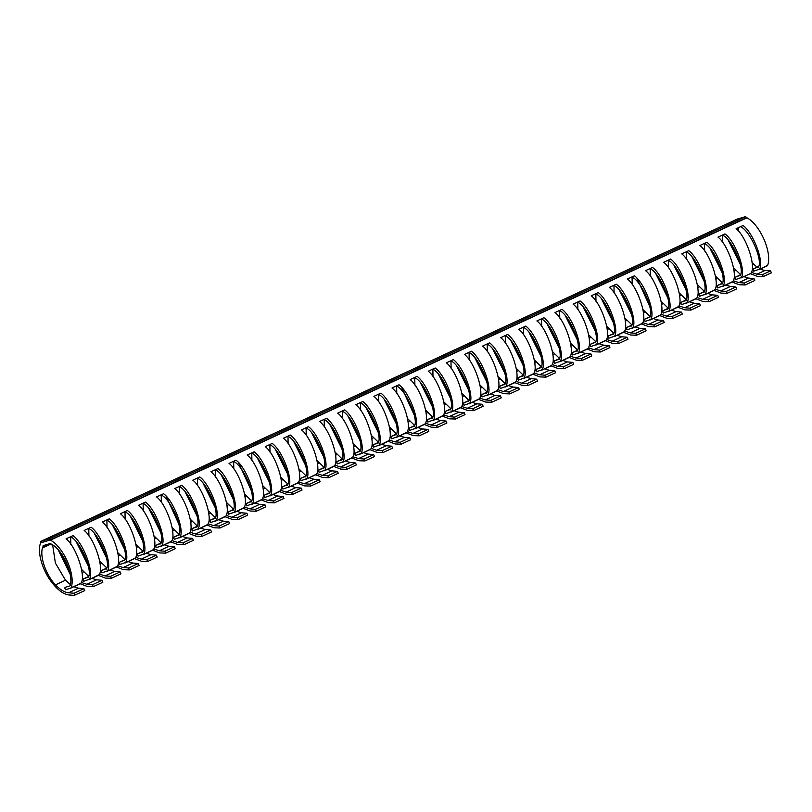 <?xml version="1.0" encoding="UTF-8"?>
<svg xmlns="http://www.w3.org/2000/svg" width="812" height="812" viewBox="0 0 812 812"><rect width="100%" height="100%" fill="white"/><g stroke="black" fill="none" stroke-linecap="round" stroke-linejoin="round"><path stroke-width="1.22" d="M733.256 280.749L738.859 282.586L744.35 283.023L745.213 284.951L739.194 284.728L732.16 282.048M722.101 272.609L710.246 248.776M715.139 289.123L720.751 290.97L726.232 291.406L727.105 293.335L721.086 293.112L714.052 290.432M703.994 280.993L692.139 257.15M697.031 297.507L702.634 299.344L708.125 299.79L708.988 301.709L702.969 301.485L695.945 298.806M685.876 289.377L674.031 265.534M678.923 305.891L684.526 307.728L690.017 308.174L690.88 310.093L684.861 309.869L677.827 307.19M667.768 297.75L655.923 273.918M660.816 314.264L666.419 316.112L671.91 316.548L672.772 318.477L666.753 318.253L659.72 315.574M649.661 306.134L637.004 278.404M642.708 322.648L648.311 324.485L653.802 324.932L654.665 326.85L648.646 326.637L641.612 323.947M631.553 314.518L619.698 290.676M624.601 331.032L630.203 332.869L635.694 333.316L636.557 335.234L630.538 335.011L623.504 332.331M613.446 322.902L601.591 299.06M606.483 339.416L612.086 341.253L617.577 341.69L618.45 343.618L612.421 343.395L605.397 340.715M595.338 331.276L583.483 307.443M588.375 347.79L593.978 349.637L599.469 350.073L600.332 352.002L594.313 351.779L587.289 349.089M577.22 339.66L565.375 315.817M570.268 356.174L575.87 358.011L581.362 358.457L582.224 360.376L576.205 360.152L569.171 357.473M559.113 348.043L547.268 324.201M552.16 364.558L557.763 366.395L563.254 366.841L564.117 368.76L558.098 368.536L551.064 365.857M541.005 356.417L529.15 332.585M534.052 372.931L539.655 374.779L545.146 375.215L546.009 377.144L539.99 376.92L532.956 374.241M522.898 364.801L511.042 340.969M515.935 381.315L521.548 383.152L527.029 383.599L527.901 385.517L521.883 385.294L514.849 382.614M504.79 373.185L492.935 349.343M497.827 389.699L503.43 391.536L508.921 391.983L509.784 393.901L503.765 393.678L496.741 390.998M486.672 381.569L474.827 357.727M479.719 398.083L485.322 399.92L490.813 400.357L491.676 402.285L485.657 402.062L478.623 399.382M468.565 389.943L456.72 366.11M461.612 406.457L467.215 408.294L472.706 408.74L473.569 410.669L467.55 410.446L460.516 407.756M450.457 398.327L438.602 374.484M443.504 414.841L449.107 416.678L454.598 417.124L455.461 419.043L449.442 418.819L442.408 416.14M432.349 406.71L420.494 382.868M425.397 423.225L430.999 425.062L436.491 425.508L437.353 427.427L431.334 427.203L424.3 424.524M414.242 415.084L401.585 387.365M407.279 431.598L412.892 433.446L418.373 433.882L419.246 435.811L413.227 435.587L406.193 432.908M396.134 423.468L384.279 399.636M389.171 439.982L394.774 441.819L400.265 442.266L401.128 444.184L395.109 443.961L388.085 441.281M378.016 431.852L366.171 408.01M371.064 448.366L376.666 450.203L382.158 450.65L383.02 452.568L377.001 452.345L369.967 449.665M359.909 440.236L348.064 416.394M352.956 456.75L358.559 458.587L364.05 459.024L364.913 460.952L358.894 460.729L351.86 458.049M341.801 448.61L329.946 424.777M334.848 465.124L340.451 466.961L345.942 467.407L346.805 469.336L340.786 469.113L333.752 466.423M323.694 456.994L311.838 433.151M316.731 473.508L322.344 475.345L327.825 475.791L328.698 477.71L322.679 477.486L315.645 474.807M305.586 465.377L293.731 441.535M298.623 481.892L304.226 483.729L309.717 484.165L310.58 486.094L304.561 485.87L297.537 483.191M287.478 473.751L275.623 449.919M280.516 490.265L286.118 492.113L291.609 492.549L292.472 494.478L286.453 494.254L279.429 491.575M269.361 482.135L257.516 458.303M262.408 498.649L268.011 500.486L273.502 500.933L274.365 502.851L268.346 502.628L261.312 499.948M251.253 490.519L238.606 462.789M244.3 507.033L249.903 508.87L255.394 509.317L256.257 511.235L250.238 511.012L243.204 508.332M233.145 498.893L221.29 475.061M226.193 515.407L231.796 517.254L237.287 517.691L238.149 519.619L232.13 519.396L225.097 516.716M215.038 507.277L203.183 483.444M208.075 523.791L213.688 525.628L219.169 526.074L220.042 527.993L214.023 527.78L206.989 525.09M196.93 515.661L185.075 491.818M189.967 532.175L195.57 534.012L201.061 534.458L201.924 536.377L195.905 536.153L188.881 533.474M178.813 524.044L166.166 496.315M171.86 540.559L177.463 542.396L182.954 542.832L183.816 544.761L177.798 544.537L170.764 541.858M160.705 532.418L148.86 508.586M153.752 548.932L159.355 550.78L164.846 551.216L165.709 553.145L159.69 552.921L152.656 550.242M142.597 540.802L130.742 516.96M135.645 557.316L141.247 559.153L146.739 559.6L147.601 561.518L141.582 561.295L134.548 558.615M124.49 549.186L112.635 525.344M117.527 565.7L123.14 567.537L128.621 567.984L129.494 569.902L123.475 569.679L116.441 566.999M106.382 557.56L94.527 533.728M99.419 574.074L105.022 575.921L110.513 576.358L111.376 578.286L105.357 578.063L98.333 575.383M88.275 565.944L76.419 542.111M81.312 582.458L86.914 584.295L92.406 584.741L93.268 586.66L87.249 586.447L80.226 583.757M70.208 574.378L58.088 549.582M745.213 284.951L754.774 280.526L753.962 278.577L748.532 278.11L743.822 276.648M727.105 293.335L736.657 288.91L735.855 286.961L730.424 286.484L725.715 285.032M708.988 301.709L718.549 297.283L717.747 295.335L712.317 294.868L707.607 293.406M690.88 310.093L700.441 305.667L699.639 303.718L694.209 303.252L689.489 301.79M672.772 318.477L682.334 314.051L681.532 312.102L676.091 311.625L671.382 310.174M654.665 326.85L664.226 322.435L663.414 320.476L657.984 320.009L653.274 318.558M636.557 335.234L646.108 330.809L645.307 328.86L639.876 328.393L635.167 326.931M618.45 343.618L628.001 339.193L627.199 337.244L621.769 336.777L617.059 335.315M600.332 352.002L609.893 347.577L609.091 345.628L603.661 345.151L598.952 343.699M582.224 360.376L591.786 355.95L590.984 354.002L585.553 353.535L580.834 352.073M564.117 368.76L573.678 364.334L572.876 362.385L567.436 361.919L562.726 360.457M546.009 377.144L555.57 372.718L554.758 370.769L549.328 370.292L544.619 368.841M527.901 385.517L537.453 381.102L536.651 379.143L531.221 378.676L526.511 377.225M509.784 393.901L519.345 389.476L518.543 387.527L513.113 387.06L508.403 385.598M491.676 402.285L501.237 397.86L500.436 395.911L495.005 395.444L490.286 393.982M473.569 410.669L483.13 406.244L482.328 404.285L476.888 403.818L472.178 402.366M455.461 419.043L465.022 414.617L464.21 412.669L458.78 412.202L454.07 410.74M437.353 427.427L446.904 423.001L446.103 421.052L440.672 420.586L435.963 419.124M419.246 435.811L428.797 431.385L427.995 429.436L422.565 428.959L417.855 427.508M401.128 444.184L410.689 439.769L409.887 437.81L404.457 437.343L399.748 435.892M383.02 452.568L392.582 448.143L391.78 446.194L386.35 445.727L381.63 444.265M364.913 460.952L374.474 456.527L373.672 454.578L368.232 454.111L363.522 452.649M346.805 469.336L356.366 464.911L355.554 462.952L350.124 462.485L345.415 461.033M328.698 477.71L338.249 473.284L337.447 471.336L332.017 470.869L327.307 469.407M310.58 486.094L320.141 481.668L319.339 479.719L313.909 479.253L309.199 477.791M292.472 494.478L302.034 490.052L301.232 488.103L295.801 487.626L291.082 486.175M274.365 502.851L283.926 498.436L283.124 496.477L277.684 496.01L272.974 494.559M256.257 511.235L265.818 506.81L265.006 504.861L259.576 504.394L254.866 502.932M238.149 519.619L247.711 515.194L246.899 513.245L241.468 512.768L236.759 511.316M220.042 527.993L229.593 523.578L228.791 521.619L223.361 521.152L218.651 519.7M201.924 536.377L211.485 531.951L210.684 530.003L205.253 529.536L200.544 528.074M183.816 544.761L193.378 540.335L192.576 538.386L187.146 537.92L182.426 536.458M165.709 553.145L175.27 548.719L174.468 546.77L169.028 546.293L164.318 544.842M147.601 561.518L157.163 557.093L156.351 555.144L150.92 554.677L146.211 553.216M129.494 569.902L139.045 565.477L138.243 563.528L132.813 563.061L128.103 561.599M111.376 578.286L120.937 573.861L120.135 571.912L114.705 571.435L109.996 569.983M93.268 586.66L102.83 582.245L102.028 580.286L96.598 579.819L91.888 578.367M744.35 283.023L753.962 278.577M726.232 291.406L735.855 286.961M708.125 299.79L717.747 295.335M690.017 308.174L699.639 303.718M671.91 316.548L681.532 312.102M653.802 324.932L663.414 320.476M635.694 333.316L645.307 328.86M617.577 341.69L627.199 337.244M599.469 350.073L609.091 345.628M581.362 358.457L590.984 354.002M563.254 366.841L572.876 362.385M545.146 375.215L554.758 370.769M527.029 383.599L536.651 379.143M508.921 391.983L518.543 387.527M490.813 400.357L500.436 395.911M472.706 408.74L482.328 404.285M454.598 417.124L464.21 412.669M436.491 425.508L446.103 421.052M418.373 433.882L427.995 429.436M400.265 442.266L409.887 437.81M382.158 450.65L391.78 446.194M364.05 459.024L373.672 454.578M345.942 467.407L355.554 462.952M327.825 475.791L337.447 471.336M309.717 484.165L319.339 479.719M291.609 492.549L301.232 488.103M273.502 500.933L283.124 496.477M255.394 509.317L265.006 504.861M237.287 517.691L246.899 513.245M219.169 526.074L228.791 521.619M201.061 534.458L210.684 530.003M182.954 542.832L192.576 538.386M164.846 551.216L174.468 546.77M146.739 559.6L156.351 555.144M128.621 567.984L138.243 563.528M110.513 576.358L120.135 571.912M92.406 584.741L102.028 580.286M740.605 274.649L733.51 267.696M722.497 283.023L715.402 276.08M704.39 291.406L697.285 284.464M686.282 299.79L679.177 292.848M668.164 308.164L661.069 301.222M650.057 316.548L642.962 309.605M631.949 324.932L624.854 317.989M613.842 333.316L606.747 326.363M595.734 341.69L588.629 334.747M577.626 350.073L570.521 343.131M559.509 358.457L552.414 351.515M541.401 366.831L534.306 359.889M523.293 375.215L516.199 368.272M505.186 383.599L498.081 376.656M487.078 391.973L479.973 385.03M468.96 400.357L461.866 393.414M450.853 408.74L443.758 401.798M432.745 417.124L425.65 410.182M414.638 425.498L407.543 418.556M396.53 433.882L389.425 426.939M378.422 442.266L371.317 435.323M360.305 450.64L353.21 443.697M342.197 459.024L335.102 452.081M324.089 467.407L316.995 460.465M305.982 475.791L298.887 468.849M287.874 484.165L280.769 477.223M269.757 492.549L262.662 485.606M251.649 500.933L244.554 493.99M233.541 509.307L226.446 502.364M215.434 517.691L208.339 510.748M197.326 526.074L190.221 519.132M179.219 534.458L172.114 527.506M161.101 542.832L154.006 535.89M142.993 551.216L135.898 544.273M124.886 559.6L117.791 552.657M106.778 567.974L99.683 561.031M88.67 576.358L81.565 569.415M722.751 242.626L722.609 235.257M712.885 252.116L721.391 269.746M694.778 260.49L703.283 278.13M704.633 250.999L704.501 243.641M676.67 268.873L685.176 286.514M686.526 259.383L686.394 252.014M658.562 277.257L667.068 294.898M668.418 267.767L668.286 260.398M640.455 285.631L648.961 303.272M650.31 276.141L650.168 268.782M622.347 294.015L630.843 311.656M632.203 284.525L632.061 277.156M604.229 302.399L612.735 320.04M614.095 292.909L613.953 285.54M586.122 310.783L594.628 328.413M595.978 301.282L595.846 293.924M568.014 319.157L576.52 336.797M577.87 309.666L577.738 302.297M549.907 327.54L558.412 345.181M559.762 318.05L559.63 310.681M531.799 335.924L540.295 353.565M541.655 326.434L541.513 319.065M513.681 344.298L522.187 361.939M523.547 334.808L523.405 327.449M495.574 352.682L504.079 370.323M505.429 343.192L505.297 335.823M477.466 361.066L485.972 378.707M487.322 351.576L487.19 344.207M459.359 369.45L467.864 387.08M469.214 359.949L469.082 352.591M441.251 377.824L449.757 395.464M451.107 368.333L450.975 360.964M423.143 386.207L431.639 403.848M432.999 376.717L432.857 369.348M405.026 394.591L413.531 412.232M414.891 385.101L414.749 377.732M386.918 402.965L395.424 420.606M396.774 393.475L396.642 386.116M368.81 411.349L377.316 428.99M378.666 401.859L378.534 394.49M350.703 419.733L359.208 437.374M360.558 410.243L360.426 402.874M332.595 428.117L341.091 445.747M342.451 418.616L342.309 411.258M314.488 436.491L322.983 454.131M324.343 427L324.201 419.631M296.37 444.874L304.876 462.515M306.225 435.384L306.094 428.015M278.262 453.258L286.768 470.899M288.118 443.768L287.986 436.399M260.155 461.632L268.66 479.273M270.01 452.142L269.878 444.783M242.047 470.016L250.553 487.657M251.903 460.526L251.771 453.157M223.939 478.4L232.435 496.041M233.795 468.91L233.653 461.541M205.822 486.774L214.327 504.414M215.687 477.283L215.545 469.925M187.714 495.158L196.22 512.798M197.57 485.667L197.438 478.298M169.606 503.541L178.112 521.182M179.462 494.051L179.33 486.682M151.499 511.925L160.005 529.566M161.355 502.435L161.223 495.066M133.391 520.299L141.887 537.94M143.247 510.809L143.105 503.45M115.284 528.683L123.779 546.324M125.139 519.193L124.997 511.824M97.166 537.067L105.672 554.708M107.032 527.577L106.89 520.208M79.058 545.441L87.564 563.081M88.914 535.95L88.782 528.592M60.667 552.769L69.578 571.638M70.806 544.334L70.674 536.965M722.913 286.321L733.013 281.378C738.108 274.497 727.917 244.493 718.001 237.124L724.964 233.907C735.175 241.134 746.269 270.721 741.326 277.531L735.662 279.551L735.378 278.932L735.388 277.176L740.473 275.207C744.746 267.858 731.409 238.342 722.345 235.084M704.806 294.695L714.905 289.762C720 282.88 709.81 252.877 699.883 245.508L706.856 242.28C717.057 249.517 728.161 279.105 723.218 285.915L717.544 287.925L717.27 287.306L717.27 285.56L722.365 283.581C726.628 276.232 713.301 246.726 704.227 243.468M686.698 303.079L696.797 298.136C701.883 291.264 691.702 261.251 681.775 253.892L688.749 250.664C698.949 257.901 710.053 287.478 705.11 294.289L699.436 296.309L699.162 295.69L699.162 293.944L704.258 291.965C708.521 284.616 695.184 255.11 686.12 251.852M668.591 311.463L678.69 306.52C683.775 299.638 673.595 269.635 663.668 262.266L670.631 259.048C680.842 266.285 691.936 295.862 687.003 302.673L681.329 304.693L681.055 304.074L681.055 302.318L686.14 300.349C690.413 293 677.076 263.494 668.012 260.226M650.483 319.837L660.582 314.904C665.667 308.022 655.487 278.019 645.56 270.65L652.523 267.422C662.734 274.659 673.828 304.246 668.895 311.057L663.221 313.067L662.937 312.458L662.947 310.702L668.032 308.722C672.306 301.374 658.968 271.868 649.904 268.61M632.365 328.221L642.465 323.277C647.56 316.406 637.369 286.403 627.453 279.034L634.416 275.806C644.626 283.043 655.72 312.62 650.777 319.431L645.114 321.45L644.829 320.831L644.84 319.086L649.925 317.106C654.198 309.758 640.861 280.252 631.797 276.993M614.258 336.604L624.357 331.661C629.452 324.78 619.262 294.776 609.345 287.407L616.308 284.19C626.519 291.427 637.613 321.004 632.67 327.815L626.996 329.834L626.722 329.215L626.732 327.459L631.817 325.49C636.09 318.142 622.753 288.636 613.689 285.367M596.15 344.988L606.249 340.045C611.334 333.164 601.154 303.16 591.227 295.791L598.2 292.574C608.401 299.801 619.505 329.388 614.562 336.198L608.888 338.218L608.614 337.599L608.614 335.843L613.71 333.874C617.973 326.525 604.646 297.009 595.572 293.751M578.042 353.362L588.142 348.429C593.227 341.547 583.046 311.544 573.12 304.175L580.083 300.947C590.294 308.184 601.398 337.772 596.455 344.582L590.781 346.592L590.507 345.973L590.507 344.227L595.592 342.248C599.865 334.899 586.528 305.393 577.464 302.135M559.935 361.746L570.034 356.803C575.119 349.931 564.939 319.918 555.012 312.559L561.975 309.331C572.186 316.568 583.28 346.145 578.347 352.956L572.673 354.976L572.399 354.357L572.399 352.611L577.484 350.632C581.757 343.283 568.42 313.777 559.356 310.509M541.817 370.13L551.927 365.187C557.012 358.305 546.831 328.302 536.905 320.933L543.867 317.715C554.078 324.942 565.172 354.529 560.239 361.34L554.566 363.36L554.281 362.741L554.291 360.985L559.377 359.016C563.65 351.667 550.313 322.161 541.249 318.893M523.71 378.504L533.809 373.571C538.904 366.689 528.713 336.686 518.797 329.317L525.76 326.089C535.971 333.326 547.065 362.913 542.122 369.724L536.458 371.734L536.174 371.125L536.184 369.369L541.269 367.389C545.542 360.041 532.205 330.535 523.141 327.277M505.602 386.888L515.701 381.944C520.796 375.073 510.606 345.059 500.679 337.701L507.652 334.473C517.853 341.71 528.957 371.287 524.014 378.098L518.34 380.117L518.066 379.498L518.066 377.753L523.161 375.773C527.424 368.425 514.097 338.919 505.023 335.66M487.494 395.271L497.594 390.328C502.679 383.447 492.498 353.443 482.572 346.074L489.545 342.857C499.745 350.094 510.849 379.671 505.906 386.482L500.233 388.501L499.959 387.882L499.959 386.126L505.054 384.157C509.317 376.809 495.98 347.303 486.916 344.034M469.387 403.655L479.486 398.712C484.571 391.831 474.391 361.827 464.464 354.458L471.427 351.241C481.638 358.468 492.742 388.055 487.799 394.865L482.125 396.875L481.851 396.266L481.851 394.51L486.936 392.541C491.209 385.192 477.872 355.676 468.808 352.418M451.279 412.029L461.378 407.096C466.464 400.214 456.283 370.211 446.356 362.842L453.319 359.614C463.53 366.851 474.624 396.439 469.691 403.249L464.017 405.259L463.733 404.64L463.743 402.894L468.828 400.915C473.102 393.566 459.765 364.06 450.701 360.802M433.161 420.413L443.271 415.47C448.356 408.598 438.165 378.585 428.249 371.226L435.212 367.998C445.423 375.235 456.517 404.812 451.573 411.623L445.91 413.643L445.626 413.024L445.636 411.278L450.721 409.299C454.994 401.95 441.657 372.444 432.593 369.176M415.054 428.797L425.153 423.854C430.248 416.972 420.058 386.969 410.141 379.6L417.104 376.382C427.315 383.609 438.409 413.196 433.466 420.007L427.792 422.027L427.518 421.408L427.528 419.652L432.613 417.683C436.886 410.334 423.549 380.828 414.485 377.56M396.946 437.171L407.045 432.238C412.131 425.356 401.95 395.353 392.023 387.984L398.996 384.756C409.197 391.993 420.301 421.58 415.358 428.391L409.684 430.401L409.41 429.781L409.41 428.036L414.506 426.056C418.769 418.708 405.442 389.202 396.368 385.944M378.839 445.555L388.938 440.611C394.023 433.74 383.843 403.726 373.916 396.368L380.879 393.14C391.09 400.377 402.194 429.954 397.251 436.765L391.577 438.784L391.303 438.165L391.303 436.42L396.388 434.44C400.661 427.092 387.324 397.586 378.26 394.327M360.731 453.938L370.83 448.995C375.915 442.114 365.735 412.11 355.808 404.741L362.771 401.524C372.982 408.761 384.076 438.338 379.143 445.149L373.469 447.168L373.195 446.549L373.195 444.793L378.28 442.824C382.553 435.476 369.216 405.97 360.152 402.701M342.613 462.322L352.723 457.379C357.808 450.498 347.627 420.494 337.701 413.125L344.664 409.898C354.874 417.135 365.968 446.722 361.035 453.532L355.362 455.542L355.077 454.933L355.088 453.177L360.173 451.208C364.446 443.849 351.109 414.343 342.045 411.085M324.506 470.696L334.605 465.753C339.7 458.881 329.51 428.878 319.593 421.509L326.556 418.281C336.767 425.518 347.861 455.106 342.918 461.906L337.254 463.926L336.97 463.307L336.98 461.561L342.065 459.582C346.338 452.233 333.001 422.727 323.937 419.469M306.398 479.08L316.497 474.137C321.593 467.255 311.402 437.252 301.475 429.883L308.448 426.665C318.659 433.902 329.753 463.479 324.81 470.29L319.136 472.31L318.862 471.691L318.872 469.945L323.958 467.966C328.221 460.617 314.894 431.111 305.82 427.843M288.29 487.464L298.39 482.521C303.475 475.639 293.294 445.636 283.368 438.267L290.341 435.049C300.541 442.276 311.646 471.863 306.703 478.674L301.029 480.694L300.755 480.075L300.755 478.319L305.85 476.35C310.113 469.001 296.776 439.485 287.712 436.227M270.183 495.838L280.282 490.905C285.367 484.023 275.187 454.02 265.26 446.651L272.223 443.423C282.434 450.66 293.538 480.247 288.595 487.058L282.921 489.068L282.647 488.448L282.647 486.703L287.732 484.723C292.005 477.375 278.668 447.869 269.604 444.611M252.075 504.222L262.174 499.278C267.26 492.407 257.079 462.393 247.152 455.035L254.115 451.807C264.326 459.044 275.42 488.621 270.487 495.432L264.813 497.451L264.539 496.832L264.539 495.087L269.625 493.107C273.898 485.759 260.561 456.253 251.497 452.994M233.957 512.605L244.067 507.662C249.152 500.781 238.961 470.777 229.045 463.408L236.008 460.191C246.219 467.428 257.313 497.005 252.37 503.816L246.706 505.835L246.422 505.216L246.432 503.46L251.517 501.491C255.79 494.143 242.453 464.637 233.389 461.368M215.85 520.979L225.949 516.046C231.044 509.165 220.854 479.161 210.937 471.792L217.9 468.565C228.111 475.802 239.205 505.389 234.262 512.199L228.588 514.209L228.314 513.6L228.324 511.844L233.409 509.875C237.683 502.516 224.345 473.01 215.281 469.752M197.742 529.363L207.842 524.42C212.937 517.548 202.746 487.545 192.82 480.176L199.793 476.948C209.993 484.185 221.097 513.773 216.154 520.573L210.481 522.593L210.206 521.974L210.206 520.228L215.302 518.249C219.565 510.9 206.238 481.394 197.164 478.136M179.635 537.747L189.734 532.804C194.819 525.922 184.639 495.919 174.712 488.55L181.675 485.332C191.886 492.569 202.99 522.146 198.047 528.957L192.373 530.977L192.099 530.358L192.099 528.612L197.184 526.633C201.457 519.284 188.12 489.778 179.056 486.51M161.527 546.131L171.626 541.188C176.711 534.306 166.531 504.303 156.604 496.934L163.567 493.716C173.778 500.943 184.872 530.53 179.939 537.341L174.265 539.361L173.991 538.742L173.991 536.986L179.076 535.017C183.35 527.668 170.012 498.152 160.949 494.894M143.409 554.505L153.519 549.572C158.604 542.69 148.423 512.687 138.497 505.318L145.46 502.09C155.671 509.327 166.764 538.914 161.832 545.725L156.158 547.735L155.874 547.115L155.884 545.37L160.969 543.39C165.242 536.042 151.905 506.536 142.841 503.278M125.302 562.889L135.401 557.946C140.496 551.074 130.306 521.06 120.389 513.702L127.352 510.474C137.563 517.711 148.657 547.288 143.714 554.099L138.05 556.118L137.766 555.499L137.776 553.754L142.861 551.774C147.134 544.426 133.797 514.92 124.733 511.661M107.194 571.272L117.293 566.329C122.389 559.448 112.198 529.444 102.282 522.075L109.244 518.858C119.455 526.095 130.549 555.672 125.606 562.483L119.932 564.502L119.658 563.883L119.668 562.127L124.754 560.158C129.017 552.81 115.69 523.304 106.616 520.035M89.087 579.646L99.186 574.713C104.271 567.832 94.09 537.828 84.164 530.459L91.137 527.232C101.338 534.469 112.442 564.056 107.499 570.866L101.825 572.876L101.551 572.267L101.551 570.511L106.646 568.532C110.909 561.183 97.572 531.677 88.508 528.419M70.817 588.111L81.078 583.087C86.163 576.216 75.983 546.212 66.056 538.843L73.019 535.615C83.23 542.852 94.334 572.43 89.391 579.24L83.717 581.26L83.443 580.641L83.443 578.895L88.528 576.916C92.801 569.567 79.464 540.061 70.4 536.803M740.118 275.755L740.473 275.207M722.01 284.139L722.365 283.581M703.902 292.513L704.258 291.965M685.795 300.897L686.14 300.349M667.687 309.281L668.032 308.722M649.57 317.654L649.925 317.106M631.462 326.038L631.817 325.49M613.354 334.422L613.71 333.874M595.247 342.806L595.592 342.248M577.139 351.18L577.484 350.632M559.032 359.564L559.377 359.016M540.914 367.948L541.269 367.389M522.806 376.321L523.161 375.773M504.699 384.705L505.054 384.157M486.591 393.089L486.936 392.541M468.483 401.473L468.828 400.915M450.366 409.847L450.721 409.299M432.258 418.231L432.613 417.683M414.15 426.615L414.506 426.056M396.043 434.988L396.388 434.44M377.935 443.372L378.28 442.824M359.828 451.756L360.173 451.208M341.71 460.14L342.065 459.582M323.602 468.514L323.958 467.966M305.495 476.898L305.85 476.35M287.387 485.282L287.732 484.723M269.279 493.655L269.625 493.107M251.162 502.039L251.517 501.491M233.054 510.423L233.409 509.875M214.947 518.797L215.302 518.249M196.839 527.181L197.184 526.633M178.731 535.565L179.076 535.017M160.624 543.949L160.969 543.39M142.506 552.322L142.861 551.774M124.398 560.706L124.754 560.158M106.291 569.09L106.646 568.532M88.183 577.464L88.528 576.916M735.337 277.197L740.574 274.771L735.337 277.197M717.229 285.58L722.467 283.155L717.229 285.58M704.359 291.528L699.122 293.954L704.359 291.538M681.014 302.338L686.252 299.922L681.014 302.338M662.907 310.722L668.144 308.296L662.907 310.722M650.036 316.68L644.799 319.096L650.026 316.68M626.681 327.48L631.919 325.064L626.681 327.48M608.574 335.863L613.811 333.438L608.574 335.863M590.466 344.237L595.703 341.822L590.466 344.237M577.596 350.195L572.358 352.621L577.596 350.205M554.251 361.005L559.488 358.589L554.251 361.005M536.133 369.389L541.371 366.963L536.133 369.389M518.026 377.763L523.263 375.347L518.026 377.763M499.918 386.147L505.155 383.731L499.918 386.147M481.81 394.53L487.048 392.105L481.81 394.53M463.703 402.904L468.94 400.489L463.703 402.904M450.833 408.862L445.595 411.288L450.822 408.872M427.477 419.672L432.715 417.256L427.477 419.672M409.37 428.056L414.607 425.63L409.37 428.056M391.262 436.43L396.5 434.014L391.262 436.43M373.155 444.814L378.392 442.398L373.155 444.814M355.047 453.197L360.284 450.772L355.047 453.197M336.929 461.571L342.167 459.156L336.929 461.571M324.059 467.529L318.822 469.955L324.059 467.539M300.714 478.339L305.951 475.913L300.714 478.339M282.606 486.723L287.844 484.297L282.606 486.723M264.499 495.097L269.736 492.681L264.499 495.097M246.391 503.481L251.618 501.065L246.391 503.481M228.273 511.864L233.511 509.439L228.273 511.864M210.166 520.238L215.403 517.823L210.166 520.238M197.296 526.196L192.058 528.622L197.296 526.206M173.951 537.006L179.188 534.58L173.951 537.006M155.843 545.39L161.08 542.964L155.843 545.39M137.735 553.764L142.963 551.348L137.735 553.764M119.618 562.148L124.855 559.732L119.618 562.148M101.51 570.531L106.748 568.106L101.51 570.531M83.403 578.905L88.64 576.49L83.403 578.905M750.653 273.482L751.13 272.994C756.216 266.113 746.035 236.109 736.108 228.74L743.071 225.523C753.282 232.76 764.376 262.337 759.443 269.148L753.769 271.167L753.485 270.548L753.495 268.802L758.581 266.823C762.854 259.475 749.517 229.969 740.453 226.7M732.536 281.865L722.751 286.392M714.428 290.249L704.643 294.776M696.32 298.623L686.536 303.16M678.213 307.007L668.428 311.534M660.105 315.391L650.31 319.918M641.987 323.765L632.203 328.302M623.88 332.149L614.095 336.675M605.772 340.532L595.988 345.059M587.665 348.916L577.88 353.443M569.557 357.29L559.762 361.817M551.449 365.674L541.655 370.201M533.332 374.058L523.547 378.585M515.224 382.432L505.44 386.969M497.117 390.816L487.332 395.342M479.009 399.2L469.224 403.726M460.901 407.573L451.107 412.11M442.784 415.957L432.999 420.484M424.676 424.341L414.891 428.868M406.568 432.725L396.784 437.252M388.461 441.099L378.676 445.636M370.353 449.483L360.558 454.009M352.246 457.866L342.451 462.393M334.128 466.24L324.343 470.777M316.02 474.624L306.236 479.151M297.913 483.008L288.128 487.535M279.805 491.392L270.02 495.919M261.697 499.766L251.903 504.303M243.58 508.15L233.795 512.676M225.472 516.533L215.687 521.06M207.364 524.907L197.58 529.444M189.257 533.291L179.472 537.818M171.149 541.675L161.355 546.202M153.042 550.059L143.247 554.586M134.924 558.433L125.139 562.97M116.816 566.817L107.032 571.343M98.709 575.201L88.924 579.727M751.364 272.365L756.967 274.202L762.458 274.649L763.321 276.567L757.302 276.344L750.268 273.664M740.209 264.235L728.354 240.393M763.321 276.567L771.4 272.832L770.568 270.893L765.107 270.437A37.322 15.895 65.2 0 1 760.357 268.995M762.458 274.649L770.568 270.893M757.19 267.077A37.322 15.895 65.2 0 1 752.085 262.621M738.341 231.085A25.446 10.83 65.2 0 1 738.524 227.624M731.003 243.732L739.499 261.373M758.235 267.371L758.581 266.823M758.692 266.387L753.455 268.813L758.682 266.397M759.139 269.554L767.167 265.839A3.39 1.441 -114.8 0 0 767.249 265.808A3.39 1.441 -114.8 0 0 767.634 265.351L758.966 269.635M74.887 595.176L74.044 593.237L68.584 592.78A37.322 15.895 65.2 0 1 55.47 584.863A25.446 10.83 65.2 0 1 42.417 548.009A3.39 1.441 65.2 0 1 42.843 547.43A3.39 1.441 65.2 0 1 43.178 547.369L43.198 547.207A1.695 0.721 65.2 0 1 43.249 545.603A1.695 0.721 65.2 0 1 43.29 545.583L50.273 543.522A1.695 0.721 65.2 0 1 51.582 544.73L51.714 544.852A3.39 1.441 65.2 0 1 51.846 544.771A3.39 1.441 65.2 0 1 52.8 544.943A25.446 10.83 65.2 0 1 66.777 563.548A25.446 10.83 65.2 0 1 70.299 585.361A3.39 1.441 65.2 0 1 69.862 585.949A3.39 1.441 65.2 0 1 69.781 585.99L65.204 587.33A1.695 0.721 -114.8 0 0 65.163 587.35A1.695 0.721 -114.8 0 0 65.173 589.096L65.447 589.715L70.644 588.182A3.39 1.441 -114.8 0 0 70.735 588.152A3.39 1.441 -114.8 0 0 71.121 587.695A28.674 12.21 -114.8 0 0 67.508 561.762A28.674 12.21 -114.8 0 0 50.405 540.142A1.695 0.721 -114.8 0 0 50.05 540.082L40.833 542.802A1.695 0.721 -114.8 0 0 40.783 542.822A1.695 0.721 -114.8 0 0 40.6 543.035A28.674 12.21 -114.8 0 0 51.684 582.255A37.322 15.895 -114.8 0 0 68.888 594.942L74.186 595.379L84.722 590.618L83.92 588.67L78.48 588.203L73.77 586.741M74.044 593.237L83.92 588.67M70.471 584.67L65.528 580.215L55.389 563.081L52.638 544.852M43.178 547.369L50.923 543.786L43.209 547.359M80.601 583.574L71.121 587.695M767.634 265.351A28.674 12.21 -114.8 0 0 764.021 239.418A28.674 12.21 -114.8 0 0 746.918 217.799A1.695 0.721 -114.8 0 0 746.573 217.738L745.619 216.621L737.225 219.088L40.712 541.442L41.25 542.68L49.633 540.203L746.157 217.86M49.633 540.203L49.096 538.965L745.619 216.621M49.096 538.965L40.712 541.442M738.859 282.586L748.532 278.11M720.751 290.97L730.424 286.484M702.634 299.344L712.317 294.868M684.526 307.728L694.209 303.252M666.419 316.112L676.091 311.625M648.311 324.485L657.984 320.009M630.203 332.869L639.876 328.393M612.086 341.253L621.769 336.777M593.978 349.637L603.661 345.151M575.87 358.011L585.553 353.535M557.763 366.395L567.436 361.919M539.655 374.779L549.328 370.292M521.548 383.152L531.221 378.676M503.43 391.536L513.113 387.06M485.322 399.92L495.005 395.444M467.215 408.294L476.888 403.818M449.107 416.678L458.78 412.202M430.999 425.062L440.672 420.586M412.892 433.446L422.565 428.959M394.774 441.819L404.457 437.343M376.666 450.203L386.35 445.727M358.559 458.587L368.232 454.111M340.451 466.961L350.124 462.485M322.344 475.345L332.017 470.869M304.226 483.729L313.909 479.253M286.118 492.113L295.801 487.626M268.011 500.486L277.684 496.01M249.903 508.87L259.576 504.394M231.796 517.254L241.468 512.768M213.688 525.628L223.361 521.152M195.57 534.012L205.253 529.536M177.463 542.396L187.146 537.92M159.355 550.78L169.028 546.293M141.247 559.153L150.92 554.677M123.14 567.537L132.813 563.061M105.022 575.921L114.705 571.435M86.914 584.295L96.598 579.819M733.957 270.873L735.581 270.122M715.849 279.247L717.473 278.496M697.741 287.631L699.365 286.88M679.634 296.015L681.258 295.263M661.516 304.388L663.14 303.637M643.408 312.772L645.032 312.021M625.301 321.156L626.925 320.405M607.193 329.54L608.817 328.789M589.086 337.914L590.71 337.163M570.968 346.298L572.592 345.547M552.86 354.682L554.484 353.93M534.753 363.055L536.377 362.304M516.645 371.439L518.269 370.688M498.538 379.823L500.162 379.072M480.43 388.207L482.054 387.446M462.312 396.581L463.936 395.83M444.205 404.965L445.829 404.214M426.097 413.349L427.721 412.597M407.989 421.722L409.613 420.971M389.882 430.106L391.506 429.355M371.774 438.49L373.388 437.739M353.656 446.864L355.28 446.113M335.549 455.248L337.173 454.497M317.441 463.632L319.065 462.881M299.334 472.016L300.958 471.264M281.226 480.389L282.85 479.638M263.108 488.773L264.732 488.022M245.001 497.157L246.625 496.406M226.893 505.531L228.517 504.78M208.785 513.915L210.409 513.164M190.678 522.299L192.302 521.548M172.57 530.683L174.184 529.932M154.453 539.056L156.077 538.305M136.345 547.44L137.969 546.689M118.237 555.824L119.861 555.073M100.13 564.198L101.754 563.447M82.022 572.582L83.646 571.831M756.967 274.202L765.107 270.437M68.584 592.78L78.48 588.203M55.47 584.863L65.528 580.215M42.417 548.009L51.105 543.989M43.198 547.207L50.801 543.685M50.405 540.142L746.918 217.799M50.05 540.082L746.573 217.738M740.95 277.978L750.735 273.451M722.832 286.362L732.627 281.835M704.725 294.746L714.519 290.209M686.617 303.12L696.402 298.593M668.509 311.503L678.294 306.977M650.402 319.887L660.186 315.36M632.294 328.261L642.079 323.734M614.176 336.645L623.971 332.118M596.069 345.029L605.853 340.502M577.961 353.413L587.746 348.876M559.854 361.787L569.638 357.26M541.746 370.17L551.531 365.644M523.628 378.554L533.423 374.017M505.521 386.928L515.315 382.401M487.413 395.312L497.198 390.785M469.306 403.696L479.09 399.169M451.198 412.08L460.983 407.543M433.09 420.454L442.875 415.927M414.973 428.837L424.767 424.311M396.865 437.221L406.65 432.684M378.757 445.595L388.542 441.068M360.65 453.979L370.434 449.452M342.542 462.363L352.327 457.836M324.424 470.747L334.219 466.21M306.317 479.121L316.112 474.594M288.209 487.504L297.994 482.978M270.102 495.888L279.886 491.351M251.994 504.262L261.779 499.735M233.886 512.646L243.671 508.119M215.769 521.03L225.563 516.503M197.661 529.414L207.446 524.877M179.553 537.788L189.338 533.261M161.446 546.171L171.23 541.645M143.338 554.555L153.123 550.018M125.221 562.929L135.015 558.402M107.113 571.313L116.908 566.786M89.005 579.697L98.79 575.17M759.058 269.604L767.249 265.808M70.735 588.152L80.682 583.544"/></g></svg>
